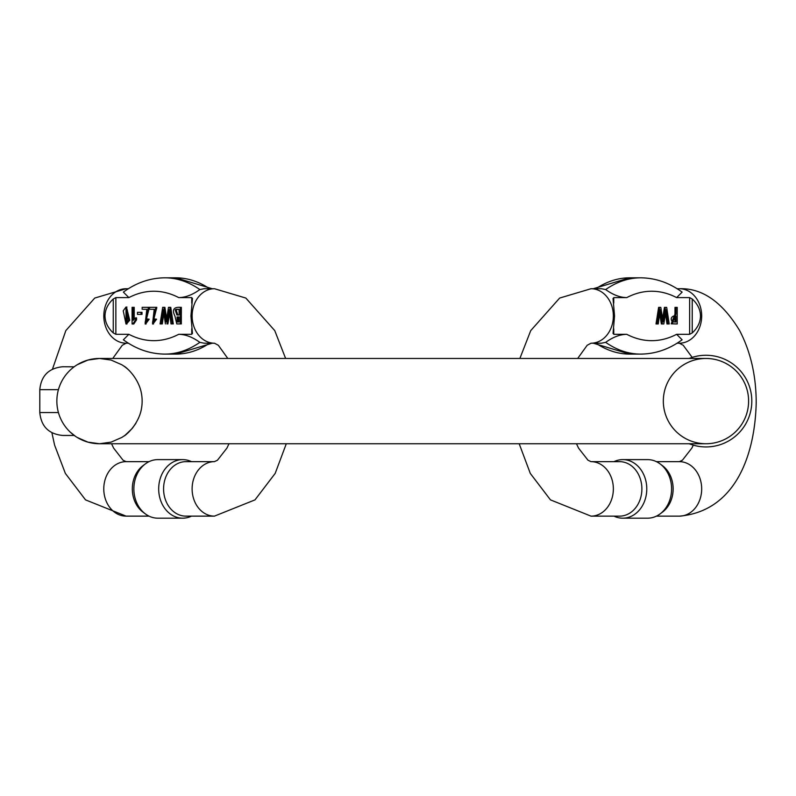 <?xml version="1.0" encoding="UTF-8"?>
<svg xmlns="http://www.w3.org/2000/svg" width="796" height="796" viewBox="0 0 796 796"><rect width="100%" height="100%" fill="white"/><g stroke="black" fill="none" stroke-linecap="round" stroke-linejoin="round"><path stroke-width="1.19" d="M662.61 318.798L664.441 307.385L665.406 307.385L663.108 321.962L660.809 307.385L658.62 307.385L656.013 323.962L658.252 323.962L660.212 309.704L662.322 323.962L663.834 323.962L666.073 309.704L667.924 323.962L666.958 323.962L665.546 313.385M662.322 323.962L661.347 323.962L659.695 313.664M613.756 328.788L613.756 334.31L626.77 334.31A151.459 86.873 90 0 0 676.62 334.31L689.635 334.31L689.635 297.605L676.62 297.605A151.459 86.873 90 0 0 626.77 297.605L613.756 297.605L613.756 303.127M676.242 323.962L671.207 323.813L674.988 314.121L674.988 307.385L675.953 307.385L675.953 314.121L672.182 323.813L677.217 323.962L677.217 307.385L675.953 307.385M595.886 343.205A164.881 94.575 90 0 0 629.696 354.101L640.7 354.101A164.881 94.575 -90 0 1 605.657 342.36L601.388 343.205L591.04 343.205A27.243 22.318 -90 0 0 613.358 315.962A27.243 22.318 -90 0 0 591.04 288.719L601.388 288.719L605.657 289.555A164.881 94.575 -90 0 1 640.7 277.814L629.696 277.814A164.881 94.575 90 0 0 595.886 288.719M605.657 342.36C612.95 337.096 619.985 334.41 626.77 334.31M613.756 334.31L613.089 332.927L614.542 315.962L613.029 298.44M613.029 333.474L613.089 332.927M613.089 298.998L613.756 297.605M626.77 297.605C619.965 297.495 612.93 294.819 605.657 289.555M640.7 277.814C655.486 277.973 669.287 282.739 682.122 292.122L676.62 297.605M689.635 297.605L692.231 298.998C697.644 303.982 700.39 309.634 700.49 315.962C700.39 322.28 697.644 327.932 692.231 332.927L689.635 334.31M676.62 334.31L682.122 339.793C669.287 349.175 655.486 353.951 640.7 354.101M619.577 516.146A27.243 22.318 -90 0 0 641.884 488.893A27.243 22.318 -90 0 0 619.577 461.65L591.04 461.65A27.243 22.318 90 0 1 613.358 488.893A27.243 22.318 90 0 1 591.04 516.146L619.577 516.146M622.79 518.186L647.606 518.186A29.283 23.989 -90 0 0 660.073 513.918L662.421 512.176A27.243 22.318 -90 0 0 673.137 488.893A27.243 22.318 -90 0 0 662.421 465.62L660.073 463.879A29.283 23.989 -90 0 0 647.606 459.61L622.79 459.61A29.283 23.989 90 0 1 646.78 488.893A29.283 23.989 90 0 1 622.79 518.186A29.283 23.989 90 0 1 613.985 516.146M660.073 513.918A29.283 23.989 -90 0 0 671.595 488.893A29.283 23.989 -90 0 0 660.073 463.879M613.985 461.65A29.283 23.989 90 0 1 622.79 459.61M667.924 323.962L669.217 323.962L666.69 307.385L665.406 307.385M659.595 307.385L656.989 323.962M673.496 316.082L675.953 316.082L675.953 322.012L672.351 321.863C670.54 319.266 670.928 317.335 673.496 316.082M674.988 322.012L674.988 316.082M671.207 323.813L672.182 323.813M153.051 322.221L156.812 307.346L155.847 307.336L152.553 322.31L154.414 318.977L156.593 319.196L153.021 323.952M150.524 309.296L154.215 309.296L150.524 309.296M181.329 323.922L181.339 307.346L180.364 307.336L180.364 323.922L181.329 323.922L177.717 323.922M145.658 322.221L149.419 307.346L148.454 307.336L145.161 322.31L147.031 318.977L149.2 319.196L145.628 323.952M143.131 309.296L146.832 309.296L143.131 309.296M164.772 354.101C149.996 353.941 136.196 349.175 123.37 339.793L128.872 334.3L115.858 334.3L113.261 332.917C107.848 327.932 105.102 322.271 105.002 315.952C105.102 309.634 107.858 303.973 113.261 298.988L115.868 297.605L128.882 297.605L123.37 292.122C136.215 282.729 150.026 277.963 164.822 277.814A164.881 94.575 90 0 1 199.846 289.555L204.104 288.719L214.462 288.719A27.243 22.318 90 0 0 192.144 315.952A27.243 22.318 90 0 0 214.462 343.205L204.104 343.205L199.836 342.36A164.881 94.575 90 0 1 164.772 354.101L175.767 354.101A164.881 94.575 -90 0 0 209.607 343.205M199.846 289.555C192.552 294.819 185.518 297.495 178.732 297.605L191.746 297.605L192.413 298.988L190.95 315.952L192.403 332.917L191.736 334.3L178.722 334.3C185.528 334.41 192.562 337.096 199.836 342.36M142.006 314.37L142.006 312.321L141.041 312.321L141.041 314.37L142.006 314.37L137.449 314.37L137.449 312.321L141.041 312.321M126.474 323.932L129.718 320.251L126.474 307.117M173.279 323.922L170.762 307.346L169.787 307.336L172.314 323.922L173.279 323.922L171.021 323.922L169.17 309.664L166.931 323.922L167.906 323.922L169.618 313.345M166.931 323.922L167.906 323.922M165.419 323.922L163.319 309.664L161.349 323.922L160.076 323.922L162.314 323.922L163.757 313.614M166.682 318.758L164.881 307.346L163.906 307.336L166.205 321.922L168.503 307.336L169.787 307.336M134.226 319.057L134.226 307.346L133.25 307.336L133.25 320.31L135.589 317.863L136.554 317.863L136.554 319.833L133.808 323.992L132.086 323.992L132.086 307.336L133.25 307.336M192.403 332.917L192.463 333.474M192.473 298.44L192.413 298.988M163.578 488.893A27.243 22.318 90 0 0 185.886 516.136L214.422 516.136A27.243 22.318 -90 0 1 192.115 488.893A27.243 22.318 -90 0 1 214.422 461.65L185.886 461.65A27.243 22.318 90 0 0 163.578 488.893M182.672 459.61L157.857 459.61A29.283 23.989 90 0 0 145.389 463.879L143.031 465.62A27.243 22.318 90 0 0 132.315 488.893A27.243 22.318 90 0 0 143.031 512.176L145.389 513.918A29.283 23.989 90 0 0 157.857 518.186L182.672 518.186A29.283 23.989 -90 0 1 158.683 488.893A29.283 23.989 -90 0 1 182.672 459.61A29.283 23.989 -90 0 1 191.478 461.65M145.389 463.879A29.283 23.989 90 0 0 145.389 513.918M191.478 516.136A29.283 23.989 -90 0 1 182.672 518.186M141.041 314.37L137.449 314.37M142.166 309.296L142.166 307.336L148.454 307.336M147.031 318.977L148.225 319.196L145.141 323.992L146.832 309.296M148.225 319.196L149.2 319.196M148.315 308.749L149.29 308.749M127.29 321.116L127.35 310.082L125.997 308.729L126.007 322.31L127.29 321.116M123.231 310.808L125.997 307.057L128.743 320.251L125.987 323.992L123.231 310.808M126.494 322.181L126.474 308.868M175.876 309.375L179.11 309.296L175.16 309.833L176.901 314.997L179.11 314.997L179.11 309.296M177.816 314.997L176.125 309.833L176.851 309.375M178.105 321.972L178.015 316.957L179.11 316.957L177.05 316.957L177.2 321.972L179.1 321.972L179.11 316.957M180.364 323.922L176.792 323.922L174.971 316.161C171.817 309.843 173.618 306.898 180.364 307.336M160.076 323.922L162.692 307.336L163.906 307.336M161.349 323.922L162.314 323.922M172.314 323.922L171.021 323.922M149.558 309.296L149.558 307.336L155.847 307.336M154.414 318.977L155.618 319.196L152.524 323.992L154.215 309.296M155.618 319.196L156.593 319.196M155.708 308.749L156.673 308.749M135.589 317.863L135.589 319.833L132.833 323.992L133.808 323.992M132.833 323.992L132.086 323.992M135.589 319.833L136.554 319.833M58.426 389.652L39.8 389.652C41.153 375.742 48.795 368.11 62.705 366.747L74.137 366.817M76.665 437.113L77.222 437.462A42.646 42.646 0 0 1 70.237 432.119L74.237 435.452L62.705 435.452C48.795 434.089 41.153 426.457 39.8 412.547L58.426 412.547A42.646 42.646 0 0 1 77.222 364.737L87.928 360.061L99.5 358.459L111.072 360.061L121.768 364.737A42.646 42.646 0 0 1 128.763 370.08A42.646 42.646 0 0 0 121.768 364.737M75.491 436.337L70.227 432.099M74.237 435.452L75.172 436.118M140.574 412.547A42.646 42.646 0 0 0 140.574 389.652C135.499 372.608 121.201 364.001 124.763 366.747C121.191 363.981 135.529 372.657 140.574 389.652A42.646 42.646 0 0 1 140.574 412.547C135.499 429.591 121.201 438.198 124.763 435.452L124.863 435.382M75.491 365.861L75.172 366.08A42.646 42.646 0 0 1 77.222 364.737L76.665 365.085M73.62 367.205L74.237 366.747M125.38 434.984L132.255 428.397M132.265 428.387L135.927 423.263M121.768 437.462A42.646 42.646 0 0 0 128.763 432.119A42.646 42.646 0 0 1 121.768 437.462L111.072 442.138L99.5 443.74L87.928 442.138L77.222 437.462A42.646 42.646 0 0 1 70.237 432.119M99.5 443.74L705.972 443.74A42.646 42.646 0 0 0 742.897 379.782A42.646 42.646 0 0 0 669.038 379.782A42.646 42.646 0 0 0 705.972 443.74A42.646 42.646 0 0 0 748.608 401.094A42.646 42.646 0 0 0 705.972 358.459L99.5 358.459A42.646 42.646 0 0 0 56.854 401.094A42.646 42.646 0 0 0 99.5 443.74A42.646 42.646 0 0 1 56.854 401.094A42.646 42.646 0 0 1 99.5 358.459M689.147 358.459A45.84 45.84 0 0 1 751.006 392.537A45.84 45.84 0 0 1 689.147 443.74M677.088 343.205L679.356 343.205A27.243 22.318 -90 0 0 701.674 315.962A27.243 22.318 -90 0 0 679.356 288.719C702.162 287.963 722.261 301.923 739.663 330.609C750.668 351.862 756.18 375.941 756.2 402.866C754.976 456.217 734.658 511.38 679.356 516.146A27.243 22.318 90 0 0 701.674 488.893A27.243 22.318 90 0 0 679.356 461.65L656.411 461.65M692.231 298.998L692.231 332.927M115.868 297.605L115.858 334.3M128.872 334.3A151.459 86.873 -90 0 0 178.722 334.3M191.736 334.3L191.736 328.778M191.746 303.127L191.746 297.605M178.732 297.605A151.459 86.873 -90 0 0 128.882 297.605M128.415 288.719L126.136 288.719A27.243 22.318 90 0 0 103.818 315.952A27.243 22.318 90 0 0 126.136 343.205L122.256 345.275L112.773 358.459M149.051 516.136L126.096 516.136A27.243 22.318 -90 0 1 103.778 488.893A27.243 22.318 -90 0 1 126.096 461.65L149.051 461.65M209.607 288.719A164.881 94.575 -90 0 0 175.816 277.814L212.184 288.719M113.261 332.917L113.261 298.988M129.718 320.251L128.743 320.251M176.742 309.296L177.707 309.296M175.16 309.833L176.125 309.833M177.05 316.957L178.015 316.957M58.426 412.547A42.646 42.646 0 0 1 75.172 366.08M677.088 288.719L679.356 288.719M656.411 516.146L679.356 516.146M591.04 343.205L587.169 345.275L577.687 358.459M576.473 443.74L578.553 448.118L588.005 460.227L591.04 461.65M591.04 288.719L559.648 298.062L530.733 330.609L519.878 358.459M519.181 443.74L530.295 473.411L550.464 499.878L591.04 516.146M679.356 343.205L683.227 345.275L692.172 357.384M693.296 445.153L691.843 448.118L682.391 460.227L679.356 461.65M629.696 354.101L593.309 343.205M593.309 288.719L629.696 277.814M128.405 343.205L126.136 343.205M214.462 343.205L218.333 345.275L227.805 358.459M228.999 443.74L226.92 448.108L217.457 460.227L214.422 461.65M214.462 288.719L245.845 298.062L274.759 330.619L285.615 358.459M286.291 443.74L275.177 473.411L254.999 499.878L214.422 516.136M111.539 443.74L113.629 448.118L123.072 460.227L126.096 461.65M126.136 288.719L94.744 298.062L65.829 330.609L52.466 369.165M51.899 432.745L54.596 445.103L65.362 473.411L85.53 499.878L126.096 516.136M212.184 343.205L175.767 354.101M164.822 277.814L175.816 277.814M145.141 323.992L146.106 323.992M125.997 307.057L126.962 307.057M125.987 323.992L126.962 323.992M176.792 323.922L177.767 323.922M152.524 323.992L153.499 323.992M39.8 389.652L39.8 412.547"/></g></svg>
